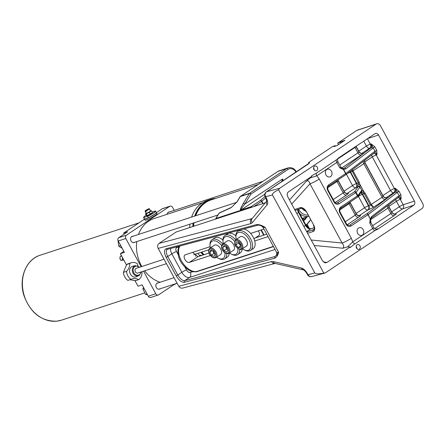 <?xml version="1.0" encoding="UTF-8"?>
<svg xmlns="http://www.w3.org/2000/svg" width="445" height="445" viewBox="0 0 445 445"><rect width="100%" height="100%" fill="white"/><g stroke="black" fill="none" stroke-linecap="round" stroke-linejoin="round"><path stroke-width="0.67" d="M195.683 254.089L195.694 256.359M178.757 286.307L180.353 287.926L182.35 288.182L275.077 263.418A3.727 3.265 75 0 1 271.422 261.56L178.757 286.307L158.175 248.393L250.835 223.646A3.727 3.265 -105 0 1 251.859 218.629L158.982 243.432C157.53 244.667 157.257 246.319 158.175 248.393M265.226 202.837L176.164 232.001L158.982 243.432M314.22 170.012A2.486 2.019 71.9 0 0 313.541 167.932M313.569 167.676A2.486 2.019 -108.1 0 1 314.826 166.046A2.486 2.019 -108.1 0 1 317.519 167.782A2.486 2.019 -108.1 0 1 316.378 170.769A2.486 2.019 -108.1 0 1 314.292 170.096A2.486 2.019 -108.1 0 1 313.569 167.676M356.857 248.544A2.486 2.019 71.9 0 0 356.178 246.469M356.206 246.207A2.486 2.019 -108.1 0 1 357.469 244.578A2.486 2.019 -108.1 0 1 360.161 246.313A2.486 2.019 -108.1 0 1 359.015 249.306A2.486 2.019 -108.1 0 1 356.935 248.633A2.486 2.019 -108.1 0 1 356.206 246.207M273.464 246.602L196.451 271.817L192.629 271.745A15.536 8.844 56.4 0 1 184.692 266.622C181.148 263.24 179.007 259.307 178.284 254.818A15.536 8.844 56.4 0 1 179.101 246.83L179.663 246.079M357.14 230.354A4.038 3.282 -108.1 0 1 359.193 227.707A4.038 3.282 -108.1 0 1 362.725 228.975A4.038 3.282 -108.1 0 1 363.654 233.186A4.038 3.282 -108.1 0 1 361.707 235.383A4.038 3.282 -108.1 0 1 358.325 234.287A4.038 3.282 -108.1 0 1 357.14 230.354M325.384 171.859A4.038 3.282 -108.1 0 1 327.431 169.211A4.038 3.282 -108.1 0 1 330.969 170.485A4.038 3.282 -108.1 0 1 331.898 174.69A4.038 3.282 -108.1 0 1 329.945 176.888A4.038 3.282 -108.1 0 1 326.563 175.797A4.038 3.282 -108.1 0 1 325.384 171.859M180.041 245.979A15.536 8.844 -123.6 0 0 182.661 262.867A15.536 8.844 -123.6 0 0 197.235 271.3L273.341 246.38M210.123 246.663L185.237 254.813A4.35 2.475 -123.6 0 0 184.886 254.979A4.35 2.475 -123.6 0 0 185.053 259.685A4.35 2.475 -123.6 0 0 189.353 262.394L210.463 255.486M254.729 240.99L268.051 236.629M263.93 229.047L250.613 233.408M209.078 253.044L197.914 256.704L192.624 252.393M338.439 144.614L337.649 143.162L344.992 140.253L336.915 145.632L333.811 146.644L335.302 145.654L335.53 146.082M341.894 141.271L342.311 142.038M340.403 142.261L340.82 143.029M335.302 145.654L332.543 146.561L308.624 162.475L309.025 163.404M278.553 189.748L323.832 273.147C318.609 274.081 315.6 274.003 314.804 272.918L272.462 194.927C272.017 193.725 274.048 192.001 278.553 189.748L279.683 188.252L266.666 191.728L308.858 163.654L309.431 162.72L308.624 162.475M279.683 188.252L376.086 124.105A3.727 3.026 -108.1 0 1 376.693 123.816A3.727 3.026 -108.1 0 1 380.403 125.657L422.75 203.649A3.727 3.026 -108.1 0 1 421.96 208.599L325.556 272.746L323.832 273.147M376.693 123.816L357.391 130.135A3.727 3.026 71.9 0 0 356.79 130.424L337.649 143.162M374.851 230.605L377.861 229.097L413.755 205.212A3.109 2.525 71.9 0 0 414.412 201.09L378.534 135.013A3.109 2.525 71.9 0 0 375.441 133.472A3.109 2.525 71.9 0 0 374.935 133.717L339.046 157.602L336.426 159.838L316.378 173.177L311.923 175.647L311.561 175.892L311.789 176.315L288.443 191.845L287.553 192.857L287.164 194.415L287.748 196.79L322.558 260.904L325.017 262.884L326.83 262.528L350.165 246.997L350.376 247.381L354.865 243.899L374.851 230.605A3.109 1.769 -123.6 0 1 372.715 228.541L352.735 241.835A3.109 1.769 -123.6 0 0 354.865 243.899M311.789 176.315L310.387 177.844L316.79 175.803L336.837 162.464L339.78 167.882L343.39 169.489A1.24 0.673 -82.1 0 0 342.928 168.499L339.78 167.882A3.109 0.401 151.5 0 0 340.787 166.964C342.327 168.466 343.256 168.972 343.562 168.483L343.279 168.566M291.72 204.11L309.97 183.802L342.122 243.02A7.459 0.957 -28.5 0 0 351.361 238.27L319.21 179.051A7.459 0.957 151.5 0 1 309.97 183.802C309.242 181.232 308.074 180.325 306.472 181.087L310.387 177.844M351.361 238.27L352.735 241.835L347.623 246.864L350.165 246.997M347.623 246.864L342.811 248.232C344.163 246.986 343.929 245.251 342.122 243.02L311.222 240.027M274.899 258.15C276.84 257.099 278.064 255.119 278.581 252.204A15.536 1.991 151.5 0 1 276.534 252.254L263.006 227.339L261.337 225.838L265.053 227.289C261.905 225.359 259.112 224.447 256.67 224.569L166.152 248.744C163.916 249.862 163.927 252.754 166.174 257.416L176.17 275.833C178.912 280.361 181.649 282.525 184.38 282.325L274.899 258.15A1.24 1.09 -105 0 1 275.238 256.476L184.725 280.65A1.24 1.09 75 0 0 184.38 282.325M345.637 174.824A1.24 0.951 -127.3 0 0 345.676 174.796A1.24 0.951 -127.3 0 0 345.815 173.439L343.596 169.35A1.24 0.912 -83.9 0 0 342.928 168.499L344.274 168.182A1.24 0.951 52.7 0 1 345.748 168.894L372.576 148.452A1.24 0.951 -127.3 0 0 371.102 147.734L344.274 168.182A6.213 0.795 -28.5 0 0 343.779 168.321L343.223 168.505M340.67 208.343A1.24 0.706 -123.6 0 0 340.77 208.293A1.24 0.706 -123.6 0 0 340.77 207.036L357.863 195.605L356.1 192.357L355.711 192.668L357.48 195.917A1.24 0.706 56.4 0 1 357.474 197.18A1.24 1.24 0 0 0 357.791 196.879L361.496 191.812A1.24 1.19 -143.8 0 0 361.568 190.543L357.863 195.605A1.24 1.19 36.2 0 1 357.791 196.879L357.791 196.879A1.24 1.19 36.2 0 1 357.535 197.129M361.362 191.995A1.24 1.196 -98 0 0 361.791 190.404L361.568 190.543M361.179 192.09L363.081 192.718A1.24 0.484 -54 0 0 363.871 191.684L361.791 190.404L359.922 186.961L359.766 184.13L358.47 184.224L358.142 186.744L354.437 191.812A1.24 0.706 56.4 0 1 355.711 192.668L339.007 203.782A1.24 0.706 -123.6 0 0 337.727 202.926A3.109 2.525 -108.1 0 1 337.227 203.17C335.819 203.293 334.868 202.77 334.373 201.607L333.973 201.974A4.35 3.532 71.9 0 0 339.007 203.782M335.118 202.57L346.416 195.049A6.213 0.795 -28.5 0 0 347.222 193.353L356.122 187.562A6.213 0.795 -28.5 0 0 358.142 186.744A1.24 1.19 -143.8 0 1 359.799 187.295L356.1 192.357A1.24 1.19 -143.8 0 0 354.437 191.812L336.732 203.254M347.172 224.775L358.47 217.26A6.213 0.795 -28.5 0 0 359.276 215.558L368.182 209.767A6.213 0.795 -28.5 0 0 373.505 207.253L371.286 204.461L365.111 193.085L364.177 193.619L370.351 204.995L373.505 207.253L385.27 199.427A6.213 0.795 -28.5 0 0 386.076 197.725L393.73 192.629L395.216 192.145A1.24 0.951 52.7 0 1 396.69 192.863L397.252 192.223L399.176 195.772L400.917 194.838L398.993 191.289L397.252 192.223L395.21 188.241L395.816 190.505L395.216 192.145L366.686 213.889A1.24 0.706 56.4 0 1 367.965 214.746L370.184 218.84L369.773 223.123L370.635 219.53A1.24 0.495 -161 0 0 370.668 219.468L370.668 219.468A1.24 0.495 -161 0 0 370.184 218.84L368.165 214.601A1.24 0.951 -127.3 0 0 366.686 213.889L349.787 225.131A1.24 0.706 56.4 0 1 351.066 225.988L368.165 214.601L396.69 192.863M363.081 192.718L364.177 193.619A3.109 0.401 -28.5 0 1 362.664 194.27L368.838 205.64A3.109 2.525 -108.1 0 1 368.182 209.767M370.674 219.446A1.24 0.757 -163.5 0 0 370.685 219.418A1.24 0.757 -163.5 0 0 370.385 218.695L371.631 216.559A1.24 0.951 -127.3 0 1 371.492 217.911L370.685 219.418A1.24 1.24 0 0 1 370.668 219.468L370.78 222.205L373.722 227.623A3.109 0.401 151.5 0 1 372.715 228.541L369.773 223.123A3.109 0.401 -28.5 0 0 370.78 222.205M371.475 217.922A1.24 0.951 -127.3 0 0 371.492 217.917L398.32 197.469A1.24 0.951 -127.3 0 0 398.459 196.112L371.631 216.559M398.993 191.289L395.21 188.241L394.387 188.508L376.159 154.927L376.976 154.66L376.804 150.427L374.879 146.878L373.138 147.812L375.063 151.361L376.804 150.427M398.459 196.112L399.176 195.772L401.09 199.071L400.917 194.838M398.375 197.419L401.09 199.071L400.272 199.338L403.209 204.756A3.109 2.525 -108.1 0 1 402.553 208.877L413.755 205.212M398.153 197.563A1.24 0.951 -127.3 0 0 398.32 197.469L398.514 197.363M374.879 146.878L371.091 143.83L373.138 147.812L372.576 148.452M374.34 151.701L375.063 151.361L376.976 154.66L374.206 153.058A1.24 0.951 -127.3 0 0 374.34 151.701L345.615 173.583A1.24 0.706 56.4 0 1 345.615 174.846A1.24 0.706 56.4 0 1 345.515 174.891L328.799 186.016M363.754 141.16L366.424 146.077A3.109 0.401 -28.5 0 1 370.273 144.097L371.091 143.83L371.653 146.683L371.102 147.734L369.617 148.218A3.109 1.769 56.4 0 1 366.424 146.077L358.77 151.172A3.109 1.769 -123.6 0 0 361.963 153.314L369.617 148.218A3.109 2.525 -108.1 0 0 370.273 144.097L367.375 138.751M374.039 153.152A1.24 0.951 -127.3 0 0 374.206 153.058L345.676 174.796A1.24 1.24 0 0 1 345.615 174.846L328.716 186.088A1.24 0.706 -123.6 0 0 328.716 184.825A4.35 3.532 71.9 0 0 327.793 190.599L333.973 201.974M359.799 187.295L359.922 186.961A1.24 1.124 -171.3 0 0 358.164 186.533M351.706 170.201L358.297 182.789L358.47 184.224M365.111 193.085L363.871 191.684L359.766 184.13L359.232 182.255L352.418 169.662M316.378 173.177A3.109 1.769 -123.6 0 0 316.79 175.803L319.21 179.051M192.629 271.745L190.321 272.501A3.727 2.125 56.4 0 1 186.488 269.926A3.727 0.478 -28.5 0 0 181.871 272.301A7.459 4.244 -123.6 0 0 189.531 277.446L184.725 280.65C182.444 280.784 180.136 278.904 177.789 275.016L176.17 275.833M263.006 227.339A15.536 1.991 -28.5 0 0 265.053 227.289L278.581 252.204L275.238 256.476A19.263 2.47 -28.5 0 1 276.762 254.907M170.635 248.488A7.459 4.244 -123.6 0 0 171.87 253.889L181.871 272.301L177.789 275.016L167.793 256.604C166.041 253.094 165.84 250.707 167.181 249.45L167.309 249.372M167.665 249.239A1.24 1.09 -105 0 1 166.152 248.744M257.944 225.176A1.24 1.09 -105 0 1 256.67 224.569M314.804 272.918L307.996 274.737L307.378 273.597C305.609 270.554 303.657 268.702 301.521 268.046A3.727 2.987 102.9 0 0 303.468 269.915A3.727 2.987 102.9 0 0 303.473 269.915L275.194 263.44A3.727 2.987 102.9 0 1 275.188 263.44L275.171 263.39M301.521 268.046L273.241 261.577A3.727 2.987 102.9 0 0 275.188 263.44M250.835 223.646L252.182 222.789A3.727 3.26 -140.3 0 1 252.098 218.634A3.727 3.26 -140.3 0 1 252.104 218.629L266.789 200.956M252.182 222.789L267.156 204.761A3.727 3.26 -140.3 0 1 266.789 201.023M266.716 234.176L255.369 237.891M123.682 259.858L120.99 260.525L120.311 259.563A2.175 1.252 -96.1 0 0 121.535 260.358A2.175 1.252 -96.1 0 0 122.425 259.012A2.175 1.252 -96.1 0 0 122.23 257.182M121.891 256.559A2.175 1.252 -96.1 0 0 120.862 256.07A2.175 1.252 -96.1 0 0 119.972 257.416L120.317 256.237L121.724 255.869M122.764 257.833L122.397 260.158L120.99 260.525M123.654 260.025L122.397 260.158M120.311 259.563L119.972 257.416A2.175 1.252 -96.1 0 0 120.311 259.563M137.116 224.108A34.176 27.757 71.9 0 0 135.53 225.159M124.166 234.092L123.621 233.085L144.48 219.201M123.621 233.085L127.687 231.75L118.754 237.697A2.486 2.019 71.9 0 0 118.231 240.995L124.405 252.365L120.339 253.7L123.855 251.358M156.468 212.627L162.208 208.805L169.723 206.346L126.336 235.21L118.754 237.697M156.406 212.538A6.836 0.879 151.5 0 1 156.44 212.577L157.029 213.661A6.836 0.879 151.5 0 1 154.816 215.68A6.836 0.879 151.5 0 1 148.619 219.112A6.836 0.879 151.5 0 1 145.014 220.186L144.425 219.101A6.836 0.879 151.5 0 1 144.414 219.051M156.44 212.577A6.836 0.879 151.5 0 1 154.226 214.601A6.836 0.879 151.5 0 1 148.035 218.028A6.836 0.879 151.5 0 1 144.425 219.101M148.38 217.85A6.714 0.862 -28.5 0 0 156.345 212.688M148.346 217.866L147.289 218.222A6.058 0.779 151.5 0 1 145.715 218.762L144.458 219.062L143.78 217.494L147.462 216.242L148.346 217.866C154.905 214.217 157.58 212.426 156.384 212.471A6.836 0.879 151.5 0 1 148.43 217.705L148.346 217.866M147.289 218.222L147.206 218.256A6.03 0.773 151.5 0 1 145.799 218.734L145.715 218.762M147.206 218.256L145.799 218.734M144.664 219.118L144.458 219.062A6.836 0.879 151.5 0 1 144.369 218.996L144.536 219.124M147.668 216.298A6.836 0.879 -28.5 0 0 155.617 211.064A6.836 0.879 -28.5 0 0 155.528 210.997L152.212 211.998M155.528 210.997L155.322 210.936A6.714 0.862 151.5 0 1 153.425 212.899A6.714 0.862 151.5 0 1 147.462 216.242M152.279 212.46A6.436 1.252 -120 0 0 152.351 212.387A7.148 7.148 0 0 1 151.778 213.133A2.62 0.334 151.5 0 1 150.16 214.262A2.62 0.334 151.5 0 1 147.429 215.491A2.62 0.334 151.5 0 1 147.328 215.497M147.595 215.658L146.689 216.075L147.595 215.658M152.351 212.387A6.436 1.252 -120 0 0 152.385 212.315A6.436 4.795 -110.2 0 1 150.165 213.867A6.436 6.046 40.7 0 1 147.106 215.358A6.436 1.252 60 0 1 146.861 215.552A6.436 1.252 60 0 1 146.272 215.297L145.543 213.95A6.436 1.252 60 0 1 145.576 213.878A6.436 1.252 60 0 1 146.372 214.012A6.436 6.046 40.7 0 1 149.431 212.521A6.436 4.795 -110.2 0 1 150.421 211.52A6.436 4.795 -110.2 0 1 151.656 210.963A6.436 1.252 -120 0 0 151.066 210.713A7.148 7.148 0 0 0 150.51 210.769A2.62 0.334 151.5 0 1 150.015 211.447A2.62 0.334 151.5 0 1 147.239 212.988A2.62 0.334 151.5 0 1 146.138 213.144A7.148 7.148 0 0 0 145.576 213.878M152.385 212.315L151.656 210.963M147.106 215.358L146.372 214.012M150.165 213.867L149.431 212.521M145.137 211.025A2.486 0.317 -28.5 0 0 145.07 211.13A2.486 0.317 -28.5 0 0 145.076 211.175L146.194 213.233A2.486 0.317 -28.5 0 0 146.672 213.183A2.486 0.317 -28.5 0 0 149.181 211.959A2.486 0.317 -28.5 0 0 150.56 210.863L149.442 208.805A2.486 0.317 -28.5 0 0 149.403 208.777A2.486 0.317 -28.5 0 0 149.281 208.777M145.771 210.891A2.364 0.3 151.5 0 0 148.207 209.645A2.364 0.3 151.5 0 0 149.236 208.733A2.364 0.3 151.5 0 0 148.975 208.761L145.743 211.058A2.486 0.317 -28.5 0 0 148.185 209.823A2.486 0.317 -28.5 0 0 149.442 208.805M145.743 211.058L146.127 211.764A2.486 0.317 151.5 0 1 145.782 211.876L145.426 211.008L148.775 208.922M145.076 211.175A2.486 0.317 -28.5 0 0 145.398 211.169M146.077 211.675L145.782 211.876M145.426 211.008A2.364 0.3 151.5 0 1 145.12 210.963A2.364 0.3 151.5 0 1 146.433 209.968A2.364 0.3 151.5 0 1 148.63 208.872M169.723 206.346A2.486 2.019 -108.1 0 1 170.124 206.146A2.486 2.019 -108.1 0 1 172.599 207.381L174.24 210.402M118.231 240.995L125.813 238.509A2.486 2.019 -108.1 0 1 126.336 235.21M125.813 238.509L141.126 266.722M143.54 271.161L155.806 293.756L148.291 296.214L142.116 284.845L137.983 286.196L134.818 280.367M175.063 283.893L158.681 294.79A2.486 2.019 -108.1 0 1 158.281 294.985A2.486 2.019 -108.1 0 1 155.806 293.756M167.159 214.29A3.265 2.648 -108.1 0 1 168.833 212.009A3.265 2.648 -108.1 0 1 169.651 211.903M135.002 242.152A3.265 2.648 -108.1 0 1 134.284 242.547A3.265 2.648 -108.1 0 1 131.036 240.934A3.265 2.648 -108.1 0 1 132.254 236.345A3.265 2.648 -108.1 0 1 133.066 236.245M160.295 288.727A3.265 2.648 -108.1 0 1 159.571 289.128A3.265 2.648 -108.1 0 1 156.323 287.514A3.265 2.648 -108.1 0 1 157.541 282.925A3.265 2.648 -108.1 0 1 158.359 282.82M158.281 294.985L150.766 297.444A2.486 2.019 -108.1 0 1 148.291 296.214M126.569 265.181L120.339 253.7M162.208 208.805A2.486 2.019 -108.1 0 1 162.614 208.61L170.124 206.146M173.878 284.678A5.44 0.695 -28.5 0 0 176.787 283.326M200.689 255.792A33.247 27 -108.1 0 1 200.239 255.297M199.794 255.447A33.559 27.251 71.9 0 0 200.239 255.942M160.1 282.252A33.559 27.251 -108.1 0 1 144.636 270.805M141.799 266.499A33.559 27.251 -108.1 0 1 136.771 241.574M138.49 234.47A33.559 27.251 -108.1 0 1 153.931 218.617L202.686 202.659M197.875 253.372A34.176 27.757 -108.1 0 0 199.599 255.508L200.806 255.113A34.176 27.757 71.9 0 0 201.246 255.608M215.803 198.364A34.176 27.757 71.9 0 0 215.246 198.414A34.176 27.757 71.9 0 0 210.602 199.41A34.176 27.757 71.9 0 0 194.693 216.07M193.074 223.134A34.176 27.757 71.9 0 0 192.819 226.544M200.979 252.354A34.176 27.757 71.9 0 0 203.137 254.991M189.715 227.562A34.176 27.757 -108.1 0 1 189.976 224.152M191.589 217.082A34.176 27.757 -108.1 0 1 207.504 200.428L210.602 199.41M203.588 254.846A33.87 27.501 -108.1 0 1 201.413 252.215M193.252 226.405A33.87 27.501 -108.1 0 1 193.525 222.989M195.194 215.903A33.87 27.501 -108.1 0 1 214.501 198.787M204.033 254.696A33.559 27.251 -108.1 0 1 201.841 252.07M193.686 226.26A33.559 27.251 -108.1 0 1 193.976 222.839M195.694 215.742A33.559 27.251 -108.1 0 1 211.141 199.888L258.295 184.453M264.119 235.027L261.337 229.898M260.92 230.032L263.701 235.16M258.25 230.911A3.727 2.125 56.4 0 1 258.834 235.583L253.989 238.804M215.625 219.079L215.925 218.462L250.735 207.064L251.508 207.331M310.538 219.708A20.459 16.615 -108.1 0 1 305.921 225.031M306.911 216.921A15.536 12.616 -108.1 0 1 303.59 220.737M265.042 196.529L260.286 200.573A1.24 1.051 49.7 0 1 261.844 201.223L261.56 201.429L262.767 203.643M282.642 181.048L282.642 180.703A1.24 0.667 178.6 0 0 282.069 180.498L281.563 181.76M282.781 180.954L282.503 178.996L282.069 180.498M253.845 206.563L261.56 201.429A1.24 0.706 56.4 0 0 260.286 200.573L251.041 206.719L241.045 209.995C240.523 209.884 241.768 207.915 244.789 204.088A1.24 0.595 -148.7 0 0 243.237 203.526C240.612 207.993 239.794 210.246 240.773 210.285L250.763 207.014A1.24 0.595 31.3 0 1 251.82 207.225M215.925 218.462L219.135 213.194L231.1 207.704A1.24 0.923 -114.6 0 1 231.445 207.37A1.24 0.923 -114.6 0 1 231.467 207.359L236.957 201.874A1.24 0.595 -148.7 0 0 236.918 202.108M231.1 207.704L237.152 201.73A1.24 0.595 -148.7 0 0 236.957 201.874L240.116 196.684A1.24 0.595 -148.7 0 0 240.083 196.924M304.152 218.017A13.828 11.231 -108.1 0 1 303.824 218.356A13.828 11.231 -108.1 0 1 302.784 219.246M303.468 218.684A13.984 11.353 71.9 0 0 303.568 218.59L304.447 217.727A13.317 10.814 71.9 0 1 302.678 219.046M117.931 240.194L118.821 246.235L120.712 245.612M118.821 246.235L122.186 248.288M143.479 287.353L142.889 289.011L145.61 294.434L147.479 294.718M145.61 294.434L147.067 293.956M142.889 289.011L144.158 288.599M229.286 253.116A11.498 6.547 56.4 0 1 228.674 255.552A11.498 6.547 56.4 0 1 227.289 257.166L224.742 258.862A11.498 6.547 -123.6 0 0 226.121 257.249A11.498 6.547 -123.6 0 0 226.739 253.639M222.656 244.094A11.498 6.547 -123.6 0 0 212.004 239.721L214.557 238.025A11.498 6.547 56.4 0 1 222.912 240.044M212.004 239.721A11.498 6.547 -123.6 0 0 210.001 244.895L210.057 245.94A10.252 5.835 56.4 0 1 213.811 240.734A10.252 5.835 56.4 0 1 221.682 245.646M224.87 252.71A10.252 5.835 56.4 0 1 224.436 256.954A10.252 5.835 56.4 0 1 218.256 258.256L219.196 258.706A11.498 6.547 -123.6 0 0 224.742 258.862M218.256 258.256A10.252 5.835 56.4 0 1 216.548 257.227M210.352 247.91A10.252 5.835 56.4 0 1 210.057 245.94M221.265 253.784A5.59 3.182 56.4 0 1 220.62 254.512L216.025 257.572A5.59 3.182 -123.6 0 0 216.671 256.843A5.59 3.182 -123.6 0 0 215.085 250.474A5.59 3.182 -123.6 0 0 209.829 248.26L214.423 245.201A5.59 3.182 56.4 0 1 219.68 247.42A5.59 3.182 56.4 0 1 221.265 253.784M215.013 254.451L213.978 256.42L211.381 255.219L209.817 252.054L210.852 250.09L213.45 251.292L215.013 254.451M212.882 251.024L213.934 253.522L214.646 253.706M211.987 250.613L209.817 252.054M211.381 255.219L213.934 253.522M235.583 239.861A11.498 6.547 -123.6 0 0 224.925 235.488L227.478 233.792A11.498 6.547 56.4 0 1 235.839 235.811M242.208 248.883A11.498 6.547 56.4 0 1 240.217 252.932L237.663 254.635A11.498 6.547 -123.6 0 0 239.66 249.411M237.791 248.477A10.252 5.835 56.4 0 1 231.178 254.023L232.118 254.479A11.498 6.547 -123.6 0 0 237.663 254.635M224.925 235.488A11.498 6.547 -123.6 0 0 222.928 240.667L222.978 241.707A10.252 5.835 56.4 0 1 226.739 236.501A10.252 5.835 56.4 0 1 234.604 241.413M223.273 243.682A10.252 5.835 56.4 0 1 222.978 241.707M231.178 254.023A10.252 5.835 56.4 0 1 229.47 252.994M234.003 249.84A5.59 3.182 56.4 0 1 233.542 250.285L228.947 253.339A5.59 3.182 -123.6 0 0 229.414 252.899A5.59 3.182 -123.6 0 0 228.179 246.463A5.59 3.182 -123.6 0 0 222.75 244.027L227.345 240.973A5.59 3.182 56.4 0 1 232.774 243.409A5.59 3.182 56.4 0 1 234.003 249.84M227.957 250.513L226.683 252.215L224.069 250.724L222.722 247.531L223.996 245.829L226.611 247.325L227.957 250.513M225.982 246.964L226.616 249.028L227.456 249.322M224.686 246.224L222.722 247.531M224.069 250.724L226.616 249.028M243.699 228.98A11.498 6.547 56.4 0 1 253.594 237.925A11.498 6.547 56.4 0 1 253.138 248.705L250.585 250.402A11.498 6.547 -123.6 0 0 249.667 237.202A11.498 6.547 -123.6 0 0 237.853 231.261A11.498 6.547 -123.6 0 0 235.85 236.434L235.906 237.474A10.252 5.835 56.4 0 1 242.837 233.097A10.252 5.835 56.4 0 1 250.819 245.089A10.252 5.835 56.4 0 1 244.099 249.795A10.252 5.835 56.4 0 1 242.392 248.761M244.099 249.795L245.039 250.246A11.498 6.547 -123.6 0 0 250.585 250.402M236.195 239.449A10.252 5.835 56.4 0 1 235.906 237.474M240.272 236.74A5.59 3.182 56.4 0 1 246.018 239.633A5.59 3.182 56.4 0 1 246.463 246.052L241.874 249.111A5.59 3.182 -123.6 0 0 241.424 242.686A5.59 3.182 -123.6 0 0 235.678 239.794L240.272 236.74M240.484 247.576L238.175 247.542L235.956 244.761L236.045 242.008L238.348 242.041L240.573 244.828L240.484 247.576M238.648 242.414L238.509 243.059L240.728 245.846M235.956 244.761L238.509 243.059M240.534 245.974L238.175 247.542M164.049 259.213L136.281 268.307A2.486 2.019 71.9 0 0 135.864 268.513A2.486 2.019 71.9 0 0 135.241 271.567A2.486 2.019 71.9 0 0 137.828 273.03L166.463 263.657M141.215 271.923L139.318 275.366L136.337 276.768A5.59 4.545 -108.1 0 1 129.918 273.007A5.59 4.545 -108.1 0 1 132.871 266.177L135.43 265.626A5.318 4.317 71.9 0 0 132.627 272.118A5.318 4.317 71.9 0 0 138.729 275.694A5.318 4.317 71.9 0 0 139.285 275.383M123.41 272.34L126.68 264.514L129.784 263.496A11.576 9.401 -108.1 0 1 126.514 271.328L123.41 272.34A9.323 7.571 -108.1 0 0 127.86 280.378L130.964 279.365A11.576 9.401 -108.1 0 1 132.043 278.915A11.576 9.401 -108.1 0 1 138.729 279.66L135.63 280.678L129.795 279.744M141.76 271.745A11.576 9.401 -108.1 0 0 141.961 271.917A9.323 7.571 -108.1 0 1 138.729 279.66M138 265.943A11.576 9.401 -108.1 0 1 137.466 263.79A9.323 7.571 -108.1 0 0 131.336 262.734L128.232 263.752A9.323 7.571 -108.1 0 0 126.68 264.514M129.784 263.496A9.323 7.571 -108.1 0 1 131.336 262.734M130.964 279.365A9.323 7.571 -108.1 0 1 126.514 271.328M299.624 213.433A12.427 10.09 71.9 0 0 308.691 216.309M308.007 215.052A11.186 9.084 -108.1 0 1 298.567 209.233M301.866 208.238A7.148 5.802 71.9 0 0 303.084 209.573A7.148 5.802 71.9 0 0 305.698 210.958M305.292 210.435A6.213 5.045 -108.1 0 1 302.834 209.35M186.488 269.926L184.692 266.622M166.174 257.416L171.87 253.889A3.727 0.478 151.5 0 1 176.493 251.514A3.727 2.125 56.4 0 1 176.793 247.587L179.101 246.83M178.284 254.818L176.493 251.514M176.793 247.587A3.727 3.026 71.9 0 0 176.376 246.958M313.402 224.992C314.448 228.14 314.582 229.698 313.803 229.665A4.973 2.831 56.4 0 1 313.402 229.859A1.24 1.007 71.9 0 0 313.141 231.506A6.213 3.538 -123.6 0 0 313.647 224.964L306.588 211.965A6.213 3.538 -123.6 0 0 300.203 207.676A1.24 1.007 71.9 0 0 301.437 208.293L295.113 210.363M313.647 224.964L306.588 211.965M300.203 207.676L294.646 209.495M307.584 233.325L313.141 231.506M314.031 229.442L306.861 232.001M306.627 231.567L310.66 228.886L314.309 227.69M311.083 228.747A1.24 1.007 71.9 0 0 310.66 228.886A4.973 2.831 -123.6 0 1 305.554 225.454L303.907 226.549M305.954 225.087L305.554 225.454L298.495 212.46L298.895 212.093L305.954 225.087C307.495 227.645 309.13 228.88 310.86 228.786L314.309 227.662M297.627 209.539A4.973 2.831 -123.6 0 0 298.495 212.46L296.848 213.556M197.235 271.3L196.451 271.817M189.353 262.394L197.914 256.704M356.79 130.424L376.086 124.105M309.269 163.076L266.366 191.873A3.727 2.125 -123.6 0 1 266.666 191.728A3.727 3.265 75 0 0 265.648 196.746L272.462 194.927M308.557 163.805A3.727 2.125 56.4 0 1 308.858 163.654M287.47 193.03L288.443 191.845M306.472 181.087L289.489 199.994M326.83 262.528L323.226 261.838M314.17 245.462L342.811 248.232M350.165 247.453L350.877 247.053M266.266 197.886L265.648 196.746A3.727 0.478 151.5 0 1 265.159 196.757L265.776 197.897A3.727 0.478 151.5 0 0 266.266 197.886C267.84 200.984 268.135 203.276 267.156 204.761M273.241 261.577L271.422 261.56M345.748 168.894L343.39 169.489L345.615 173.583L328.716 184.825M343.457 168.499A3.109 2.525 71.9 0 0 343.779 168.321M340.77 207.036A4.35 3.532 71.9 0 0 339.852 212.805L340.253 212.437C339.496 210.557 339.668 209.172 340.77 208.293L357.474 197.18A1.24 0.706 56.4 0 1 357.374 197.224L340.853 208.221M360.678 192.924A3.109 2.525 -108.1 0 1 362.263 194.398L368.443 205.774A3.109 0.401 -28.5 0 0 364.594 207.754A3.109 1.769 56.4 0 0 367.787 209.895A3.109 2.525 -108.1 0 0 368.443 205.774L368.838 205.64A3.109 0.401 151.5 0 0 370.351 204.995L382.077 197.285L363.843 163.704A3.109 1.769 56.4 0 1 363.354 161.329M339.852 212.805L346.026 224.18A4.35 3.532 71.9 0 0 351.066 225.988M350.143 171.397A3.109 2.525 -108.1 0 1 350.604 172.065A3.109 0.401 -28.5 0 0 352.123 171.414L363.843 163.704A3.109 0.401 -28.5 0 0 364.85 162.787L364.678 160.317M367.626 138.584L378.534 135.013M414.412 201.09L403.209 204.756A3.109 0.401 -28.5 0 0 399.36 206.736L391.706 211.831A3.109 1.769 -123.6 0 0 394.899 213.973L402.553 208.877A3.109 1.769 56.4 0 1 399.36 206.736L396.417 201.318A3.109 1.769 56.4 0 1 395.878 199.327M340.253 212.437L346.433 223.813L346.026 224.18M348.791 225.459L349.787 225.131A3.109 2.525 -108.1 0 1 349.281 225.376L347.651 225.126L346.433 223.813M364.511 161.724A3.109 1.769 -123.6 0 0 364.65 162.002L372.304 156.907L390.538 190.488A3.109 0.401 -28.5 0 1 394.387 188.508A3.109 2.525 -108.1 0 1 393.73 192.629A3.109 1.769 56.4 0 1 390.538 190.488L382.884 195.583A3.109 1.769 -123.6 0 0 386.076 197.725A3.109 2.525 -108.1 0 1 385.754 197.903M398.002 197.708A3.109 2.525 -108.1 0 1 400.272 199.338A3.109 0.401 151.5 0 0 396.417 201.318L388.763 206.413A3.109 1.769 -123.6 0 1 388.624 206.135M328.616 186.138A1.24 0.706 -123.6 0 0 328.716 186.088C327.609 186.967 327.437 188.352 328.199 190.232L334.373 201.607M327.793 190.599L328.199 190.232M356.122 187.562A3.109 2.525 71.9 0 0 356.779 183.435A3.109 0.401 151.5 0 0 358.297 182.789L359.232 182.255M349.831 171.631A3.109 2.525 -108.1 0 1 350.209 172.193L350.604 172.065L356.779 183.435L356.384 183.568A3.109 2.525 -108.1 0 1 355.727 187.69A3.109 1.769 56.4 0 1 352.535 185.548L344.03 191.205A3.109 1.769 -123.6 0 0 347.222 193.353A3.109 2.525 -108.1 0 1 346.9 193.525M336.426 159.838A3.109 1.769 -123.6 0 0 336.837 162.464A3.109 0.401 -28.5 0 0 337.844 161.546C337.427 159.438 337.505 158.381 338.083 158.387M337.722 158.965L355.021 147.456A3.109 1.769 56.4 0 1 354.843 147.089M361.457 153.558L361.746 153.475C361.435 153.964 360.511 153.453 358.97 151.951A3.109 0.401 151.5 0 1 357.958 152.869L355.021 147.456A3.109 0.401 -28.5 0 0 356.028 146.538L355.939 146.361M336.709 180.77A3.109 1.769 -123.6 0 0 337.043 181.532A3.109 0.401 -28.5 0 0 338.05 180.614L337.811 180.036M327.759 187.712L337.043 181.532L343.217 192.908L333.249 199.538M347.139 173.684A3.109 0.401 151.5 0 1 350.209 172.193L356.384 183.568A3.109 0.401 -28.5 0 0 352.535 185.548L346.399 174.245M373.889 153.297A3.109 2.525 -108.1 0 1 376.159 154.927A3.109 0.401 151.5 0 0 372.304 156.907A3.109 1.769 56.4 0 1 371.764 154.916M364.572 162.058A3.109 0.401 151.5 0 1 364.65 162.002L382.884 195.583A3.109 0.401 -28.5 0 0 382.717 195.694M339.724 165.006L357.958 152.869A3.109 1.769 -123.6 0 0 361.156 155.016A6.213 0.795 -28.5 0 0 361.963 153.314A3.109 2.525 -108.1 0 1 361.64 153.486M341.682 167.971L361.156 155.016M356.1 146.255L358.77 151.172A3.109 0.401 -28.5 0 0 358.603 151.283M370.607 219.658L387.957 208.115A3.109 1.769 56.4 0 1 387.467 205.74M394.392 214.217L394.682 214.134C394.37 214.624 393.447 214.117 391.906 212.615A3.109 0.401 151.5 0 1 390.899 213.533L387.957 208.115A3.109 0.401 -28.5 0 0 388.963 207.198L388.791 204.728M388.685 206.469A3.109 0.401 151.5 0 1 388.763 206.413L391.706 211.831A3.109 0.401 -28.5 0 0 391.539 211.942M372.66 225.665L390.899 213.533A3.109 1.769 -123.6 0 0 394.092 215.675A6.213 0.795 -28.5 0 0 394.899 213.973A3.109 2.525 -108.1 0 1 394.576 214.151M374.618 228.635L394.092 215.675M376.398 229.158A3.109 2.525 71.9 0 0 376.715 228.986L376.159 229.164M377.861 229.097A6.213 0.795 -28.5 0 0 376.715 228.986M385.27 199.427A3.109 1.769 56.4 0 1 382.077 197.285A3.109 0.401 151.5 0 0 383.084 196.367C384.625 197.869 385.548 198.375 385.859 197.886L385.57 197.969M357.914 196.712L358.414 196.379L364.594 207.754L356.083 213.411A3.109 1.769 -123.6 0 0 359.276 215.558A3.109 2.525 -108.1 0 1 358.959 215.73M358.776 215.803L359.065 215.719C358.753 216.203 357.825 215.697 356.284 214.195A3.109 0.401 151.5 0 1 355.277 215.113A3.109 1.769 -123.6 0 0 358.47 217.26M348.763 202.976A3.109 1.769 -123.6 0 0 349.103 203.738L355.277 215.113L345.309 221.749M349.981 202.169L356.083 213.411A3.109 0.401 -28.5 0 0 355.922 213.522M339.813 209.918L349.103 203.738A3.109 0.401 -28.5 0 0 350.109 202.82L349.87 202.241M360.834 192.713A3.109 2.525 -108.1 0 1 362.664 194.27L362.263 194.398A3.109 0.401 151.5 0 0 358.414 196.379A3.109 1.769 56.4 0 1 358.308 196.167M346.416 195.049A3.109 1.769 56.4 0 1 343.217 192.908A3.109 0.401 151.5 0 0 344.23 191.99C345.771 193.492 346.694 193.998 347.005 193.514L346.716 193.597M337.922 179.964L344.03 191.205A3.109 0.401 -28.5 0 0 343.863 191.317M190.321 272.501A3.727 3.026 71.9 0 1 189.531 277.446L275.016 249.461M307.378 273.597A3.727 0.478 151.5 0 1 306.883 273.608L307.501 274.749A3.727 0.478 -28.5 0 0 307.996 274.737A3.727 3.265 75 0 0 311.739 276.573L324.805 273.085M303.468 269.915C304.569 270.427 305.709 271.661 306.883 273.608A3.727 0.478 151.5 0 1 306.883 273.603M144.619 292.944L61.455 320.172A34.176 27.757 -108.1 0 1 56.81 321.168A34.176 27.757 -108.1 0 1 23.63 293.522A34.176 27.757 -108.1 0 1 40.184 255.208L138.985 222.862M143.78 217.494A6.714 0.862 151.5 0 1 146.21 215.185L144.097 216.732L143.602 217.588A6.836 0.879 -28.5 0 0 143.691 217.655M306.599 224.825L308.252 227.862M309.431 228.585L307.133 224.358M263.101 203.532L261.844 201.223L265.771 197.886L266.783 201.151L267.078 200.606M252.026 207.159A1.24 0.706 -123.6 0 0 251.041 206.719A1.24 1.007 71.9 0 0 250.763 207.014L250.735 207.064M240.773 210.285A1.24 1.007 71.9 0 1 241.045 209.995L264.786 194.198M283.359 180.57L282.503 178.996L244.789 204.088L250.83 194.17A1.24 0.595 -148.7 0 0 249.278 193.608L243.237 203.526M231.445 207.37L219.48 212.855A1.24 0.923 65.4 0 0 219.135 213.194A1.24 0.595 -148.7 0 0 218.94 213.339A1.24 0.595 -148.7 0 0 218.901 213.578M237.152 201.73L240.317 196.54A1.24 0.595 -148.7 0 0 240.116 196.684A1.24 1.24 0 0 1 240.489 196.295A1.24 0.706 -123.6 0 0 240.311 196.54M296.426 171.876L296.415 171.853C294.323 168.41 291.564 167.086 288.126 167.882L279.165 170.813A8.077 6.558 -108.1 0 0 277.858 171.453L240.589 196.245A1.24 1.007 71.9 0 0 240.317 196.54L249.278 193.608A1.24 1.007 -108.1 0 1 249.55 193.314L240.589 196.245A1.24 0.706 -123.6 0 0 240.489 196.295L277.758 171.503A1.24 0.706 56.4 0 1 277.858 171.453L286.819 168.516L249.55 193.314A1.24 0.706 -123.6 0 1 250.83 194.17L288.093 169.378A6.836 5.551 -108.1 0 1 295.981 172.171M277.674 171.575A1.24 0.706 56.4 0 1 277.758 171.503L279.165 170.813M288.126 167.882A8.077 6.558 71.9 0 0 286.819 168.516A1.24 0.706 56.4 0 1 288.093 169.378M306.082 217.193A14.913 12.11 -108.1 0 1 303.295 220.192M215.658 256.659A4.845 2.759 56.4 0 1 209.584 253.85A4.845 2.759 56.4 0 1 212.009 249.256A4.845 2.759 56.4 0 1 215.658 256.659M228.424 252.677A4.845 2.759 56.4 0 1 222.305 249.189A4.845 2.759 56.4 0 1 225.287 245.206A4.845 2.759 56.4 0 1 228.424 252.677M240.695 249.434A5.59 3.182 -123.6 0 0 241.874 249.111L240.428 249.512C234.932 247.164 233.347 243.921 235.678 239.794M239.927 249.105A4.845 2.759 56.4 0 1 234.732 242.597A4.845 2.759 56.4 0 1 240.128 242.675A4.845 2.759 56.4 0 1 239.927 249.105M140.904 272.023A4.7 3.816 -108.1 0 1 139.313 274.743A4.7 3.816 -108.1 0 1 134.129 273.274A4.7 3.816 -108.1 0 1 134.167 267.161A4.7 3.816 -108.1 0 1 139.357 267.3M306.349 211.992C304.808 209.434 303.173 208.199 301.437 208.293M297.994 209.417L298.895 212.093M337.844 161.546L340.787 166.964M373.722 227.623C375.263 229.125 376.192 229.631 376.498 229.147L376.214 229.231M391.906 212.615L388.963 207.198M358.97 151.951L356.028 146.538M356.284 214.195L350.109 202.82M383.084 196.367L364.85 162.787M344.23 191.99L338.05 180.614M261.337 225.838C259.385 225.153 258.245 224.936 257.916 225.181L167.398 249.356M277.202 254.69L276.545 255.347C276.957 255.63 276.951 254.596 276.534 252.254M307.501 274.749A3.727 3.727 0 0 0 311.739 276.573M266.366 191.873A3.727 3.727 0 0 0 265.159 196.757M61.455 320.172L56.726 321.184C41.379 321.418 30.482 312.952 24.024 295.786C18.351 278.765 25.905 259.441 40.184 255.208M143.602 217.588L144.369 218.996M156.384 212.471L155.45 210.936M146.861 215.552A7.148 7.148 0 0 0 147.429 215.491M306.054 225.265L310.599 219.824M215.714 218.634L218.94 213.339A1.24 1.24 0 0 1 219.48 212.855M303.54 220.642L306.638 217.01M262.939 181.36L168.115 212.404M236.673 202.325L131.531 236.746M217.928 215.002L133.467 242.653M174.073 277.674L156.824 283.326M177.088 283.231L158.759 289.233M209.829 248.26C206.285 251.592 211.653 259.557 216.025 257.572M222.75 244.027C219.213 247.359 224.58 255.324 228.947 253.339M239.655 230.059L237.853 231.261M208.777 249.801L193.742 254.724M139.669 267.2L135.43 265.626M308.708 216.331L302.333 218.417"/></g></svg>
